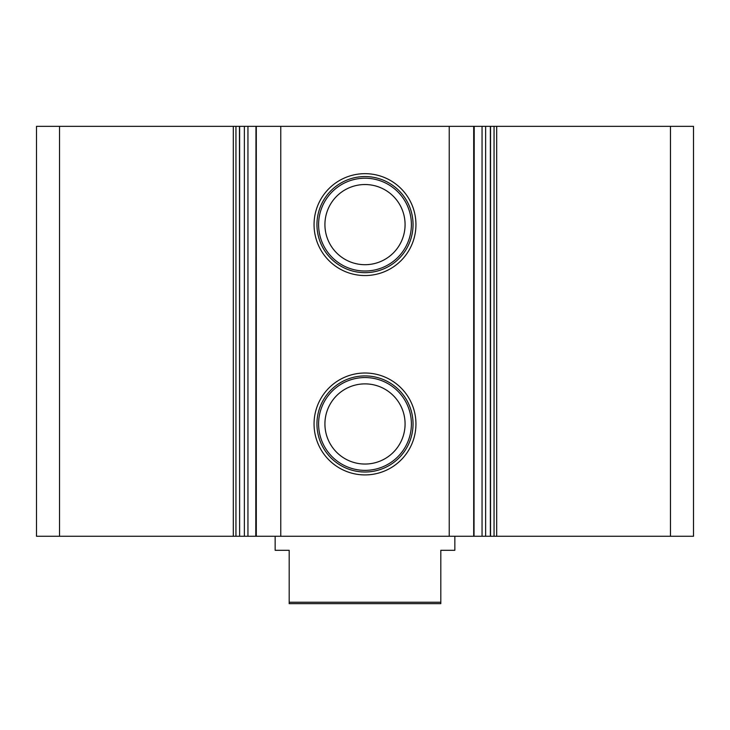 <?xml version="1.0" encoding="UTF-8"?>
<svg xmlns="http://www.w3.org/2000/svg" width="730" height="730" viewBox="0 0 730 730"><rect width="100%" height="100%" fill="white"/><g stroke="black" fill="none" stroke-linecap="round" stroke-linejoin="round"><path stroke-width="1.09" d="M365 474.911A50.945 50.945 0 0 1 314.055 423.966A50.945 50.945 0 0 1 365 373.012A50.945 50.945 0 0 1 415.945 423.966A50.945 50.945 0 0 1 365 474.911M365 375.913A48.052 48.052 0 0 0 316.948 423.966A48.052 48.052 0 0 0 365 472.009A48.052 48.052 0 0 0 413.052 423.966A48.052 48.052 0 0 0 365 375.913M365 275.557A50.945 50.945 0 0 1 314.055 224.612A50.945 50.945 0 0 1 365 173.667A50.945 50.945 0 0 1 415.945 224.612A50.945 50.945 0 0 1 365 275.557M365 176.56A48.052 48.052 0 0 0 316.948 224.612A48.052 48.052 0 0 0 365 272.664A48.052 48.052 0 0 0 413.052 224.612A48.052 48.052 0 0 0 365 176.56M365 377.556A46.401 46.401 0 0 0 318.599 423.966A46.401 46.401 0 0 0 365 470.366A46.401 46.401 0 0 0 411.401 423.966A46.401 46.401 0 0 0 365 377.556M365 383.88A40.077 40.077 0 0 0 324.923 423.966A40.077 40.077 0 0 0 365 464.043A40.077 40.077 0 0 0 405.077 423.966A40.077 40.077 0 0 0 365 383.88M365 178.211A46.401 46.401 0 0 0 318.599 224.612A46.401 46.401 0 0 0 365 271.012A46.401 46.401 0 0 0 411.401 224.612A46.401 46.401 0 0 0 365 178.211M365 184.535A40.077 40.077 0 0 0 324.923 224.612A40.077 40.077 0 0 0 365 264.698A40.077 40.077 0 0 0 405.077 224.612A40.077 40.077 0 0 0 365 184.535M235.945 126.345L235.945 536.267L233.308 536.267L233.308 126.345L239.623 126.345L239.623 536.267L244.358 536.267L244.358 126.345L485.642 126.345L485.642 536.267L244.358 536.267M670.478 126.345L693.5 126.345L693.5 536.267L670.478 536.267L670.478 126.345L496.692 126.345L496.692 536.267L485.642 536.267M670.478 536.267L496.692 536.267M474.035 536.267L474.208 126.345M239.623 536.267L239.458 126.345M235.945 536.267L239.458 536.267M233.308 536.267L36.5 536.267L36.5 126.345L59.522 126.345L59.522 536.267M494.055 536.267L494.055 126.345L485.642 126.345M494.055 126.345L496.692 126.345M233.308 126.345L59.522 126.345M239.623 126.345L244.358 126.345M255.965 126.345L255.792 536.267M449.233 126.345L449.233 536.267M280.767 126.345L280.767 536.267M440.81 602.25L440.81 603.655L289.19 603.655L289.19 602.25L440.81 602.25L440.81 550.311L454.845 550.311L454.845 536.267M275.155 536.267L275.155 550.311L289.19 550.311L289.19 602.25M473.697 536.267L473.697 126.345M256.303 126.345L256.303 536.267M247.954 126.345L247.954 536.267M490.542 126.345L490.542 536.267M482.046 536.267L482.046 126.345M490.377 126.345L490.377 536.267"/></g></svg>
